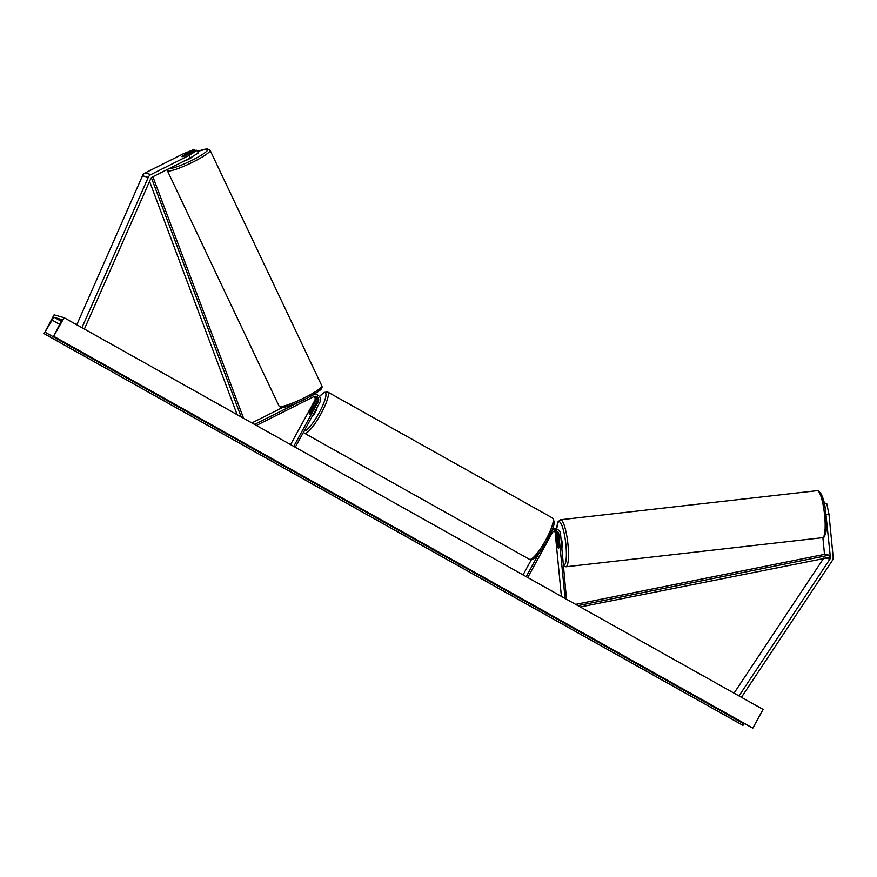 <?xml version="1.0" encoding="UTF-8"?>
<svg xmlns="http://www.w3.org/2000/svg" width="877" height="877" viewBox="0 0 877 877"><rect width="100%" height="100%" fill="white"/><g stroke="black" fill="none" stroke-linecap="round" stroke-linejoin="round"><path stroke-width="1.32" d="M295.275 447.237L319.82 402.4A5.339 5.218 105.9 0 0 312.99 395.067L310.37 396.382M300.701 401.238L254.812 424.282L253.804 423.997M282.547 407.542L251.885 422.922M316.718 394.716L315.61 394.398A5.339 5.218 105.9 0 0 314.163 394.201M293.751 446.393L318.296 401.545A3.563 3.475 105.9 0 0 313.747 396.667L256.402 425.455M314.931 396.316A3.563 3.475 -74.1 0 1 315.819 400.844L309.482 412.42A4.451 0.91 -60.7 0 0 309.384 413.966A4.451 0.91 -60.7 0 0 310.853 412.804L317.189 401.238A3.563 3.475 105.9 0 0 315.665 396.316M290.583 444.606L314.711 400.526A3.563 3.475 105.9 0 0 314.284 396.448M195.143 150.647L194.738 149.781L182.756 155.799A4.451 0.625 -25.4 0 0 181.977 156.61A4.451 0.625 -25.4 0 0 182.065 156.676A4.451 0.625 -25.4 0 0 184.126 156.183L196.097 150.175L197.04 150.438L198.257 152.982L190.068 158.068L152.116 177.132A2.85 2.784 105.9 0 0 150.778 178.535L84.389 329.05M190.068 158.068L188.862 155.525L150.91 174.578A5.69 5.569 105.9 0 0 148.246 177.395L81.945 327.68M194.738 149.781L193.795 149.518L183.129 153.892L145.165 172.944A5.69 5.569 105.9 0 0 142.502 175.762L76.77 324.775M188.862 155.525L197.04 150.438M822.878 537.623L824.512 554.363M825.717 512.245L830.376 557.257A2.85 2.784 -74.1 0 1 829.905 559.142L739.004 695.932M826.211 514.591L828.984 514.284L826.704 503.332L824.205 503.245M826.704 503.332L824.281 503.606M828.984 514.284L833.15 556.939A5.69 5.569 -74.1 0 1 832.207 560.721L741.449 697.303M823.799 558.057L734.038 693.148M555.733 530.859A3.563 3.475 -74.1 0 1 557.684 533.687L558.978 546.919A4.451 0.866 83.5 0 1 558.517 548.278A4.451 0.866 83.5 0 1 558.441 548.268A4.451 0.866 83.5 0 1 557.608 546.535L557.651 546.524M551.863 530.442A5.339 5.218 -74.1 0 1 560.535 533.797L566.498 599.254M552.367 529.116A5.339 5.218 -74.1 0 1 555.678 528.941L556.785 529.259M527.735 577.526L552.291 532.69A3.563 3.475 -74.1 0 1 558.792 533.994L565.084 598.454M557.608 546.535L556.325 533.293A3.563 3.475 105.9 0 0 554.998 530.859M554.352 530.991A3.563 3.475 -74.1 0 1 555.207 532.975L561.401 596.393M552.718 528.129A5.339 5.218 -74.1 0 1 553.201 528.239L554.308 528.557A5.339 5.218 105.9 0 0 552.631 528.371M523.043 574.895L531.418 559.603M526.222 576.671L539.487 552.444M554.977 528.798A5.339 5.218 105.9 0 0 554.308 528.557M316.794 407.926A4.451 0.91 119.3 0 1 315.49 412.037A4.451 0.91 119.3 0 1 312.541 415.687M312.387 407.191A4.451 0.91 119.3 0 1 313.725 406.204A4.451 0.91 119.3 0 1 313.681 407.564L310.721 412.968A4.451 0.91 119.3 0 1 309.384 413.966A4.451 0.91 119.3 0 1 309.428 412.607L312.387 407.191M191.953 156.895L191.975 156.939A4.451 0.625 154.6 0 1 191.975 156.939A4.451 0.625 154.6 0 1 189.355 158.847A4.451 0.625 154.6 0 1 184.729 160.754M183.918 156.259A4.451 0.625 154.6 0 1 182.065 156.676A4.451 0.625 154.6 0 1 181.977 156.61A4.451 0.625 154.6 0 1 182.624 155.898L188.073 153.157A4.451 0.625 154.6 0 1 189.914 152.741A4.451 0.625 154.6 0 1 190.013 152.806A4.451 0.625 154.6 0 1 189.366 153.519L183.918 156.259M64.131 317.704L54.089 314.843L44.069 333.611L52.105 320.138A3.563 0.724 119.3 0 1 54.407 317.452L61.434 319.458A3.563 0.724 119.3 0 1 61.467 319.469A3.563 0.724 119.3 0 1 60.568 322.539L53.65 336.34L64.131 317.704L763.067 709.416L752.828 728.118L53.892 336.406M744.43 723.481L742.775 725.268L43.85 333.545M53.65 336.34L752.587 728.053L53.672 336.34M561.039 539.048A4.451 0.866 83.5 0 1 561.05 539.048A4.451 0.866 83.5 0 1 562.365 543.543A4.451 0.866 83.5 0 1 561.982 547.884A4.451 0.866 83.5 0 1 561.916 547.873M558.441 548.268A4.451 0.866 83.5 0 1 557.662 546.733L557.07 540.605A4.451 0.866 83.5 0 1 557.509 539.432A4.451 0.866 83.5 0 1 557.586 539.443A4.451 0.866 83.5 0 1 558.364 540.977L558.956 547.105A4.451 0.866 83.5 0 1 558.517 548.278A4.451 0.866 83.5 0 1 558.441 548.268M151.359 177.68L241.197 416.937M149.539 181.353L237.141 414.657M152.883 176.737L243.247 417.408L242.545 417.693M830.376 557.257L580.289 606.983M829.302 556.95L828.984 555.207L578.809 605.47L578.941 606.226M578.809 605.47L576.364 604.779M828.984 555.207L825.4 554.187L575.63 604.374M318.296 401.545L317.189 401.238M315.819 400.844L314.711 400.526M148.246 177.395L142.502 175.762M150.91 174.578L145.165 172.944M829.905 559.142L825.125 557.783M558.792 533.994L557.684 533.687M556.325 533.293L555.207 532.975M304.176 430.98A21.881 4.473 -60.7 0 0 319.009 413.034A21.881 4.473 -60.7 0 0 325.981 394.793A21.881 4.473 -60.7 0 0 319.48 396.656M319.436 396.59L323.931 392.414L327.68 391.997A23.668 4.834 119.3 0 1 320.883 413.988A23.668 4.834 119.3 0 1 304.549 433.282L529.412 559.307A23.668 4.834 -60.7 0 0 545.757 540.024A23.668 4.834 -60.7 0 0 552.554 518.022C556.774 524.271 551.271 530.749 546.963 540.78C538.949 554.966 533.106 561.137 529.412 559.307M169.064 168.614A21.881 3.059 -25.4 0 0 193.159 159.702A21.881 3.059 -25.4 0 0 207.279 149.145A21.881 3.059 -25.4 0 0 197.522 151.458M197.511 151.436L207.257 148.882L210.096 150.296A23.668 3.311 154.6 0 1 191.822 162.618A23.668 3.311 154.6 0 1 167.825 170.927A23.668 3.311 154.6 0 1 167.332 170.576L279.083 406.15A23.668 3.311 -25.4 0 0 279.577 406.5A23.668 3.311 -25.4 0 0 303.574 398.191A23.668 3.311 -25.4 0 0 321.848 385.869C323.087 389.235 319.239 391.098 307.772 397.785C295.692 404.341 281.177 408.868 280.662 407.421L279.083 406.15M320.609 387.93A21.881 3.059 154.6 0 1 305.47 398.936A21.881 3.059 154.6 0 1 281.901 407.301M61.182 321.256L54.407 317.452M743.005 725.323L44.069 333.611M59.614 324.347L52.105 320.138M744.145 723.985L45.22 332.273M822.538 537.689C823.722 538.664 824.972 536.165 826.298 530.201L825.849 513.297C824.818 501.501 822.275 493.981 818.241 490.747L817.211 490.66A23.668 4.604 83.5 0 1 817.583 490.692A23.668 4.604 83.5 0 1 824.544 514.591A23.668 4.604 83.5 0 1 822.538 537.689L565.884 566.783A23.668 4.604 -96.5 0 0 567.89 543.685A23.668 4.604 -96.5 0 0 560.918 519.787A23.668 4.604 -96.5 0 0 560.546 519.754L558.101 521.683L556.632 529.215M563.604 565.183A21.881 4.253 83.5 0 1 563.593 565.172A21.881 4.253 83.5 0 0 565.895 544.716A21.881 4.253 83.5 0 0 559.362 521.749A21.881 4.253 83.5 0 0 556.687 529.226M824.073 535.715A21.881 4.253 -96.5 0 0 825.926 514.35A21.881 4.253 -96.5 0 0 819.491 492.26M327.68 391.997L552.554 518.022M314.295 406.522L313.725 406.204M303.486 432.229L304.549 433.282M210.096 150.296L321.848 385.869M167.112 169.601L167.332 170.576M817.211 490.66L560.546 519.754M563.681 566.06L565.884 566.783M558.232 539.355L557.509 539.432"/></g></svg>
